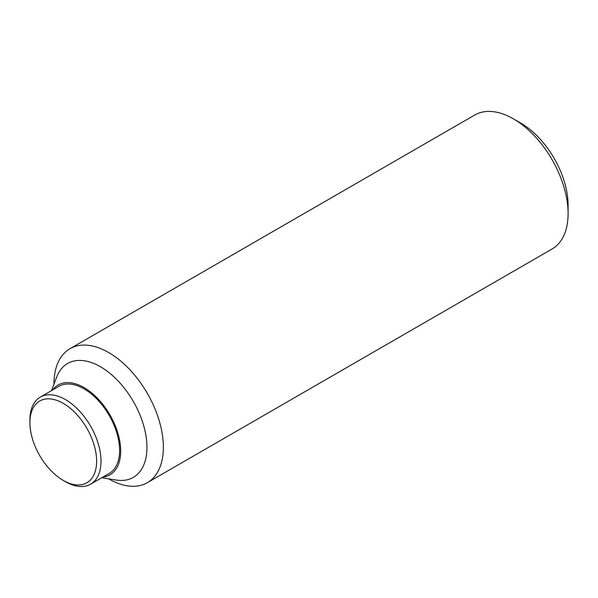 <?xml version="1.0" encoding="UTF-8"?>
<svg xmlns="http://www.w3.org/2000/svg" width="598" height="598" viewBox="0 0 598 598"><rect width="100%" height="100%" fill="white"/><g stroke="black" fill="none" stroke-linecap="round" stroke-linejoin="round"><path stroke-width="0.9" d="M568.1 213.591L568.1 205.189A67.058 38.713 -120 0 0 520.686 123.061L513.405 118.86A77.351 44.656 60 0 1 568.1 213.591A77.351 44.656 60 0 1 552.081 249L147.34 482.676A77.351 44.656 60 0 1 108.657 478.849L108.612 478.819M53.97 384.17L53.97 384.11A77.351 44.656 60 0 1 69.988 348.701A77.351 44.656 60 0 1 129.594 369.429A77.351 44.656 60 0 1 163.359 447.267A77.351 44.656 60 0 1 147.34 482.676M51.488 390.644L56.743 376.919A65.75 37.958 60 0 1 108.485 372.188A65.75 37.958 60 0 1 146.951 447.267A65.75 37.958 60 0 1 116.281 480.045L101.765 477.727M52.624 389.986A51.824 29.922 60 0 1 93.834 394.77A51.824 29.922 60 0 1 120.691 451.056A51.824 29.922 60 0 1 102.901 477.069M29.9 422.637L29.9 420.11A50.277 29.025 60 0 1 40.313 397.094A50.277 29.025 60 0 1 79.056 410.564A50.277 29.025 60 0 1 101.002 461.163A50.277 29.025 60 0 1 90.59 484.178A50.277 29.025 60 0 1 65.451 481.689L63.261 480.426A47.182 27.239 60 0 1 29.9 422.637A47.182 27.239 60 0 1 63.261 403.373A47.182 27.239 60 0 1 96.629 461.163A47.182 27.239 60 0 1 63.261 480.426M40.313 397.094L58.91 386.36A50.277 29.025 60 0 1 97.653 399.83A50.277 29.025 60 0 1 119.6 450.429A50.277 29.025 60 0 1 109.187 473.444L90.59 484.178M69.988 348.701L474.73 115.025A77.351 44.656 60 0 1 513.405 118.86"/></g></svg>
